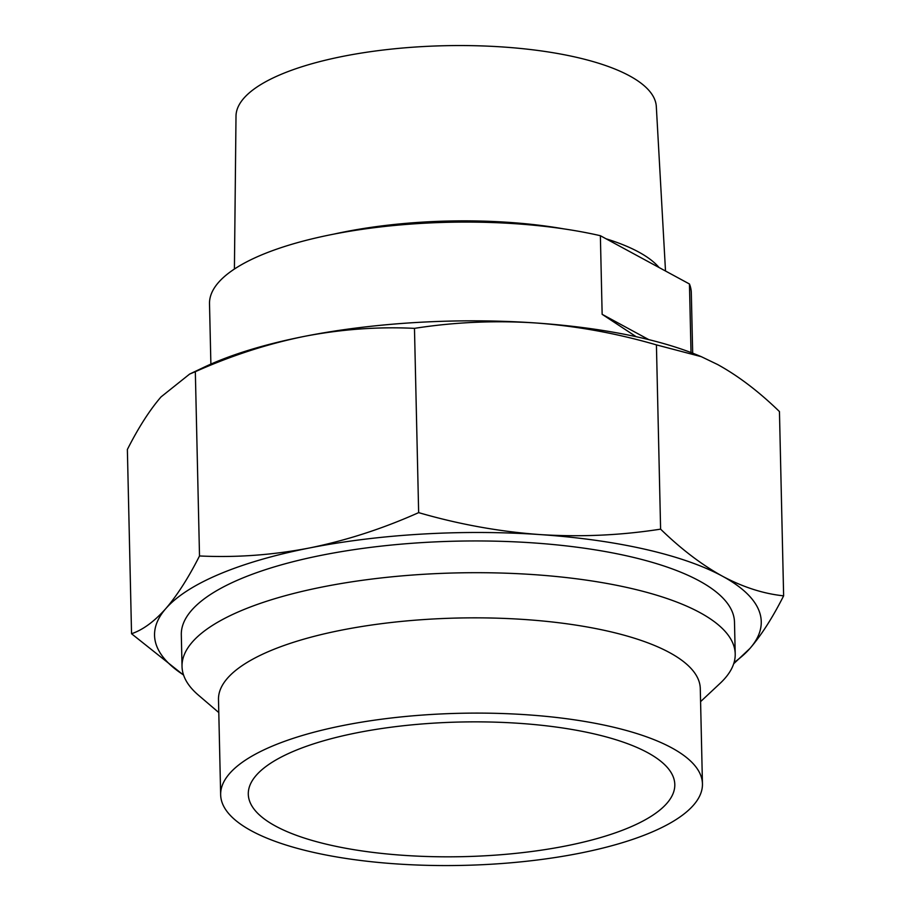 <?xml version="1.0" encoding="UTF-8"?>
<svg xmlns="http://www.w3.org/2000/svg" width="911" height="911" viewBox="0 0 911 911"><rect width="100%" height="100%" fill="white"/><g stroke="black" fill="none" stroke-linecap="round" stroke-linejoin="round"><path stroke-width="1.37" d="M659.074 267.527A216.089 68.211 178.7 0 0 638.588 251.983A216.089 68.211 178.7 0 0 606.088 238.807M563.67 228.855A216.089 68.211 178.7 0 0 334.109 234.059M636.208 336.717L602.148 314.329L600.372 235.71L689.456 283.993A240.959 76.057 -1.3 0 1 691.312 292.841L692.679 353.172M210.885 364.104L209.507 303.773A240.959 76.057 -1.3 0 1 344.973 232.066A240.959 76.057 -1.3 0 1 600.372 235.71M234.412 269.03L236.006 116.13A210.225 66.355 -1.3 0 1 393.347 48.898A210.225 66.355 -1.3 0 1 629.455 75.818A210.225 66.355 -1.3 0 1 656.319 106.598L665.508 271.011M689.456 283.993L691.016 352.534M648.86 339.655L602.148 314.329M218.788 712.561L198.45 695.173A276.659 87.331 -1.3 0 1 182.029 666.488L181.312 634.762A276.659 87.331 -1.3 0 1 322.494 555.084A276.659 87.331 -1.3 0 1 734.494 622.213L735.211 653.939A276.659 87.331 -1.3 0 1 720.111 683.341L700.582 701.629M183.601 675.131L131.548 633.749C142.993 629.831 154.426 621.427 165.848 608.548C177.258 595.293 188.475 577.756 199.509 555.961C236.017 557.726 272.64 555.072 309.398 547.989A303.431 95.78 -1.3 0 1 539.938 534.575A303.431 95.78 -1.3 0 1 722.423 576.185C743.057 587.185 763.452 593.744 783.631 595.84L779.452 411.567C758.863 391.571 738.263 375.89 717.629 364.537L701.299 356.679L656.421 344.882C616.189 333.198 575.763 325.876 535.133 322.927A303.431 95.78 -1.3 0 1 699.785 356.042L701.299 356.679M535.133 322.927C494.491 320.342 454.27 322.152 414.471 328.359C378.099 326.582 341.477 329.235 304.593 336.33A303.431 95.78 -1.3 0 1 535.133 322.927M189.636 374.068L203.905 367.292A303.431 95.78 -1.3 0 1 304.593 336.33C267.845 343.777 231.428 355.563 195.33 371.688L189.636 374.068L161.042 396.9C149.632 410.144 138.404 427.68 127.369 449.487L131.548 633.749M183.544 674.971A303.431 95.78 -1.3 0 1 165.848 608.548A303.431 95.78 -1.3 0 1 309.398 547.989C346.271 540.496 382.688 528.71 418.65 512.631C458.882 524.315 499.308 531.625 539.938 534.575C580.58 537.171 620.801 535.361 660.6 529.143C681.109 549.082 701.721 564.763 722.423 576.185A303.431 95.78 -1.3 0 1 749.958 648.427L733.685 663.755M783.631 595.84C772.585 617.658 761.368 635.183 749.958 648.427A303.431 95.78 -1.3 0 1 734.084 662.479M660.6 529.143L656.421 344.882M418.65 512.631L414.471 328.359M199.509 555.961L195.33 371.688M565.947 845.932A213.311 67.334 -1.3 0 1 248.293 794.176A213.311 67.334 -1.3 0 1 357.158 732.751A213.311 67.334 -1.3 0 1 674.8 784.496A213.311 67.334 -1.3 0 1 565.947 845.932M343.618 725.407A240.959 76.057 -1.3 0 1 702.449 783.87A240.959 76.057 -1.3 0 1 579.487 853.265A240.959 76.057 -1.3 0 1 220.656 794.802A240.959 76.057 -1.3 0 1 343.618 725.407M220.656 794.802L218.492 699.546A240.959 76.057 -1.3 0 1 341.454 630.15A240.959 76.057 -1.3 0 1 700.286 688.614L702.449 783.87M182.029 666.488A276.659 87.331 -1.3 0 1 323.223 586.821A276.659 87.331 -1.3 0 1 735.211 653.939"/></g></svg>
